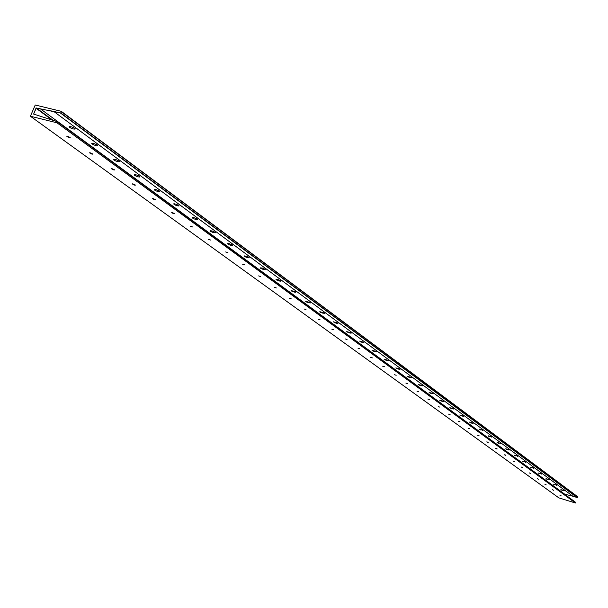 <?xml version="1.0" encoding="UTF-8"?>
<svg xmlns="http://www.w3.org/2000/svg" width="608" height="608" viewBox="0 0 608 608"><rect width="100%" height="100%" fill="white"/><g stroke="black" fill="none" stroke-linecap="round" stroke-linejoin="round"><path stroke-width="0.91" d="M561.047 495.664L559.808 495.11L561.047 495.664M553.706 490.314L552.444 489.752L553.706 490.314M546.182 484.842L544.905 484.272L546.182 484.842M538.49 479.233L537.191 478.656L538.49 479.233M530.602 473.495L529.287 472.902L530.602 473.495M522.523 467.613L521.193 467.012L522.523 467.613M514.17 461.297L512.894 460.97L514.17 461.297M514.246 461.578L512.894 460.978L514.246 461.578M505.727 455.126L505.187 454.936L505.727 455.126M505.757 455.4L504.382 454.784L505.757 455.4M497.07 448.803L496.424 448.575L497.07 448.803M497.055 449.061L495.664 448.438L497.055 449.061M488.178 442.312L487.449 442.046L488.178 442.312M488.133 442.563L486.712 441.925L488.133 442.563M479.043 435.647L478.245 435.358L479.043 435.647M478.975 435.89L477.531 435.244L478.975 435.89M469.657 428.8L468.107 428.382L469.657 428.8M460.005 421.762L458.424 421.336L460.005 421.762M450.095 414.542L448.484 414.101L450.095 414.534M439.903 407.117L438.269 406.668L439.903 407.117M429.43 399.486L427.766 399.023L429.43 399.486M418.661 391.636L416.966 391.172L418.661 391.636M407.58 383.564L405.863 383.078L407.58 383.564M396.18 375.258L394.448 374.741L396.203 375.242M384.438 366.708L382.652 366.191L384.438 366.708M372.347 357.892L370.546 357.352L372.377 357.869M359.89 348.817L358.036 348.27L359.89 348.817M347.046 339.454L345.154 338.899L347.046 339.454M333.792 329.802L331.862 329.224L333.792 329.802M320.12 319.838L318.151 319.246L320.12 319.838M305.999 309.548L303.992 308.94L305.999 309.548M291.414 298.923L289.362 298.292L291.414 298.923M276.344 287.941L274.246 287.288L276.344 287.941M260.756 276.579L258.613 275.91L260.756 276.579M244.629 264.83L242.432 264.13L244.629 264.83M227.932 252.662L225.682 251.94L227.932 252.662M210.634 240.054L208.331 239.301L210.634 240.054M192.698 226.989L190.342 226.214L192.698 226.989M174.093 213.431L171.684 212.633L173.402 213.606L174.648 213.674L172.444 212.671L174.093 213.431M154.789 199.363L152.312 198.527L154.075 199.538L155.329 199.599L153.072 198.565L154.789 199.363M134.725 184.748L132.605 183.836L134.588 185.106L132.187 183.882L134.307 185.03L135.265 184.969L132.947 183.912L135.356 185.136L134.588 185.106L134.725 184.748M113.878 169.556L111.674 168.606L113.878 169.556L113.734 169.921L111.264 168.652L113.141 169.738L114.403 169.769L112.032 168.682L114.502 169.944L113.734 169.921L113.878 169.556M92.188 153.748L89.908 152.752L92.188 153.748L92.036 154.12L89.498 152.806L91.436 153.938L92.697 153.946L90.265 152.828L92.804 154.143L92.036 154.12L92.188 153.748M561.268 489.926L561.8 490.139L561.268 489.926M562.446 490.352L561.8 490.139L562.446 490.352M563.715 490.664L564.14 490.717L563.715 490.664M553.934 484.508L554.466 484.728L553.934 484.508M555.127 484.948L554.466 484.728L555.127 484.948M556.404 485.26L556.829 485.313L556.404 485.26M546.425 478.975L546.964 479.195L546.425 478.975M547.633 479.416L546.964 479.195L547.633 479.416M548.925 479.735L549.351 479.78L548.925 479.735M538.734 473.298L539.281 473.526L538.734 473.298M539.957 473.746L539.281 473.526L539.957 473.746M541.264 474.065L541.698 474.111L541.264 474.065M530.86 467.491L531.415 467.719L530.86 467.491M532.099 467.947L531.415 467.719L532.099 467.947M533.414 468.266L533.854 468.312L533.414 468.266M522.789 461.54L523.351 461.768L522.789 461.54M524.043 461.996L523.351 461.768L524.043 461.996M525.38 462.323L525.814 462.369L525.38 462.323M514.52 455.438L515.09 455.673L514.52 455.438M515.797 455.909L515.09 455.673L515.797 455.909M517.142 456.236L517.583 456.274L517.142 456.236M506.038 449.183L506.624 449.426L506.038 449.183M507.338 449.662L506.624 449.426L507.338 449.662M508.698 449.988L509.139 450.034L508.698 449.988M497.352 442.776L497.944 443.019L497.352 442.776M498.659 443.255L497.944 443.019L498.659 443.255M500.034 443.589L500.483 443.627L500.034 443.589M488.429 436.194L489.037 436.445L488.429 436.194M489.767 436.688L489.037 436.445L489.767 436.688M491.15 437.023L491.598 437.061L491.15 437.023M479.286 429.446L479.894 429.704L479.286 429.446M480.632 429.947L479.894 429.704L480.632 429.947M482.038 430.282L482.494 430.32L482.038 430.282M469.893 422.522L470.516 422.78L469.893 422.522M471.261 423.031L470.516 422.78L471.261 423.031M472.028 423.236L471.648 423.145L472.028 423.236M472.682 423.366L473.138 423.404L472.682 423.366M460.248 415.408L460.887 415.674L460.248 415.408M461.639 415.925L460.887 415.674L461.639 415.925M462.414 416.138L462.034 416.039L462.414 416.138M463.076 416.267L463.532 416.298L463.076 416.267M450.346 408.105L450.992 408.371L450.346 408.105M451.759 408.629L450.992 408.371L451.759 408.629M452.542 408.842L452.154 408.743L452.542 408.842M453.211 408.971L453.667 409.002L453.211 408.971M440.169 400.596L440.823 400.87L440.169 400.596M441.606 401.136L440.823 400.87L441.606 401.136M442.396 401.348L442.008 401.25L442.396 401.348M443.072 401.478L443.536 401.5L443.072 401.478M429.704 392.882L430.373 393.163L429.704 392.882M431.171 393.429L430.373 393.163L431.171 393.429M431.969 393.642L431.574 393.543L431.969 393.642M432.653 393.771L433.116 393.794L432.653 393.771M418.95 384.948L419.626 385.229L418.95 384.948M420.432 385.502L419.626 385.229L420.432 385.502M421.245 385.715L420.842 385.616L421.245 385.715M421.937 385.844L422.4 385.867L421.937 385.844M407.884 376.785L408.576 377.074L407.884 376.785M409.389 377.348L408.576 377.074L409.389 377.348M410.21 377.568L409.807 377.469L410.21 377.568M410.909 377.697L411.38 377.712L410.909 377.697M396.5 368.38L397.199 368.684L396.5 368.38M398.027 368.957L397.199 368.684L398.027 368.957M398.856 369.178L398.453 369.079L398.856 369.178M399.562 369.307L400.034 369.322L399.562 369.307M384.773 359.738L384.408 359.138L385.487 360.035L384.773 359.738M386.331 360.324L385.487 360.035L386.331 360.324M387.174 360.544L386.756 360.445L387.174 360.544M387.881 360.673L388.36 360.688L387.881 360.673M372.696 350.824L372.324 350.208L373.426 351.135L372.696 350.824M374.277 351.424L373.426 351.135L374.277 351.424M375.136 351.652L374.718 351.553L375.136 351.652M375.85 351.781L376.329 351.789L375.85 351.781M360.248 341.65L359.875 341.004L360.992 341.962L360.248 341.65M361.866 342.258L360.992 341.962L361.866 342.258M362.725 342.486L362.307 342.38L362.725 342.486M363.455 342.616L363.934 342.616L363.455 342.616M347.419 332.181L346.735 331.58L347.419 332.181M349.06 332.804L348.179 332.508L349.06 332.804M349.934 333.04L349.509 332.933L349.934 333.04M350.672 333.161L351.15 333.169L350.672 333.161M334.187 322.422L333.48 321.799L334.187 322.422M335.859 323.061L334.962 322.757L335.859 323.061M336.748 323.289L336.315 323.19L336.748 323.289M337.486 323.418L337.972 323.418L337.486 323.418M320.53 312.352L320.135 311.63L319.983 312.033L321.32 312.687L320.53 312.352M322.232 312.998L321.32 312.687L322.232 312.998M323.137 313.234L322.696 313.128L323.137 313.234M323.882 313.356L324.368 313.356L323.882 313.356M306.432 301.948L306.029 301.203L305.87 301.629L307.238 302.298L306.432 301.948M308.165 302.617L307.238 302.298L308.165 302.617M309.084 302.852L308.636 302.746L309.084 302.852M309.837 302.974L310.323 302.966L309.837 302.974M291.87 291.209L291.46 290.426L291.293 290.875L292.691 291.566L291.87 291.209M293.641 291.886L292.691 291.566L293.641 291.886M294.568 292.129L294.112 292.022L294.568 292.129M295.328 292.25L295.822 292.235L295.328 292.25M276.815 280.106L276.404 279.292L276.23 279.764L277.658 280.47L276.815 280.106M278.624 280.797L277.658 280.47L278.624 280.797M279.558 281.04L279.102 280.934L279.558 281.04M280.334 281.162L280.828 281.139L280.334 281.162M261.25 268.622L260.642 268.272L260.832 267.778L260.642 268.272L262.109 269.002L261.25 268.622M263.089 269.336L262.109 269.002L263.089 269.336M264.047 269.58L263.583 269.473L264.047 269.58M264.83 269.701L265.324 269.671L264.83 269.701M245.146 256.743L244.522 256.378L244.72 255.862L244.522 256.378L246.027 257.131L245.146 256.743M247.023 257.473L246.027 257.131L247.023 257.473M247.996 257.724L247.524 257.61L247.996 257.724M248.786 257.838L249.28 257.807L248.786 257.838M228.471 244.446L227.833 244.066L228.038 243.527L227.833 244.066L229.376 244.842L228.471 244.446M230.394 245.191L229.376 244.842L230.394 245.191M231.374 245.442L230.896 245.328L231.374 245.442M232.172 245.556L232.666 245.518L232.172 245.556M211.204 231.709L210.543 231.314L210.756 230.744L210.543 231.314L212.124 232.112L211.204 231.709M213.157 232.469L212.124 232.112L213.157 232.469M214.16 232.72L213.674 232.613L214.16 232.72M214.966 232.834L215.46 232.788L214.966 232.834M193.298 218.5L192.614 218.097L192.842 217.497L192.614 218.097L194.241 218.918L193.298 218.5M195.297 219.283L194.241 218.918L195.297 219.283M196.308 219.534L195.822 219.427L196.308 219.534M197.129 219.648L197.623 219.594L197.129 219.648M174.724 204.805L174.017 204.379L174.268 203.748L173.675 203.908L174.724 204.805M176.768 205.603L175.689 205.23L176.768 205.603M177.802 205.861L177.3 205.747L177.802 205.861M178.623 205.968L179.117 205.907L178.623 205.968M155.443 190.585L154.721 190.144L154.979 189.483L154.721 190.144L156.438 191.018L155.443 190.585M157.533 191.398L156.438 191.018L157.533 191.398M158.582 191.664L158.08 191.55L158.582 191.664M159.418 191.771L159.912 191.695L159.418 191.771M135.424 175.811L134.672 175.362L134.946 174.663L134.672 175.362L136.435 176.267L135.424 175.811M137.56 176.654L136.435 176.267L137.56 176.654M138.624 176.92L138.107 176.806L138.624 176.92M139.468 177.019L139.962 176.943L139.468 177.019M114.608 160.459L113.833 159.995L114.122 159.25L113.833 159.995L115.649 160.922L114.608 160.459M116.797 161.325L115.649 160.922L116.797 161.325M117.876 161.591L117.359 161.477L117.876 161.591M118.727 161.69L119.221 161.599L118.727 161.69M119.274 161.34L118.887 160.945L119.274 161.34M92.956 144.484L92.15 144.005L92.462 143.222L92.15 144.005L94.02 144.97L92.956 144.484M95.198 145.373L94.02 144.97L95.198 145.373M96.292 145.646L95.768 145.532L96.292 145.646M97.158 145.738L97.645 145.639L97.158 145.738M97.69 145.365L97.28 144.955L97.69 145.365M69.601 137.294L67.245 136.253L69.601 137.294L69.449 137.674L66.834 136.329L68.841 137.484L70.095 137.476L67.602 136.329L70.216 137.689L69.449 137.674L69.601 137.294M70.406 127.855L69.578 127.353L69.912 126.525L69.578 127.353L71.508 128.356L70.406 127.855M72.709 128.774L71.508 128.356L72.709 128.774M73.826 129.04L73.287 128.926L73.826 129.04M74.693 129.132L75.187 129.025L74.693 129.132M75.217 128.729L74.784 128.303L75.217 128.729M57.327 121.608L575.609 502.337L57.365 121.805L56.97 122.793L30.4 116.242L35.234 105.002L30.4 116.242L56.97 122.793L57.327 121.608L575.632 502.451L575.442 503.006L558.828 497.861L30.4 116.242L558.828 497.861L575.442 503.006L56.97 122.793L575.442 503.006L575.632 502.451L57.357 121.638M34.284 114.471L33.653 114.008L35.978 108.209L52.022 119.966L35.978 108.209L36.328 107.996L53.177 120.346L36.328 107.996L40.668 109.052L564.764 494.205L40.668 109.052L53.648 111.363L572.835 496.212L564.764 494.205L572.835 496.212L53.648 111.363L60.549 113.042L36.282 107.988L33.653 114.008L34.284 114.471M57.114 121.638L33.63 114.068L57.114 121.638M564.262 490.565L560.865 489.638L564.262 490.565M556.951 485.154L553.523 484.211L556.951 485.154M549.465 479.613L545.999 478.671L549.465 479.613M541.804 473.944L538.3 472.994L541.804 473.944M533.953 468.137L530.419 467.164L533.953 468.137M525.912 462.186L522.333 461.214L525.912 462.186M517.674 456.091L514.056 455.096L517.674 456.091M509.223 449.836L505.757 448.78L509.223 449.836M500.566 443.422L497.048 442.358L500.566 443.422M491.682 436.848L488.118 435.769L491.682 436.848M482.562 430.099L478.96 429.005L482.562 430.099M473.199 423.176L469.551 422.066L473.199 423.176M463.592 416.062L459.716 415.006L463.592 416.062M453.72 408.758L449.798 407.694L453.72 408.758M443.574 401.25L439.599 400.178L443.574 401.25M433.147 393.528L429.126 392.441L433.147 393.528M422.423 385.594L418.35 384.507L422.423 385.594M411.396 377.431L407.269 376.314L411.396 377.431M400.041 369.026L395.861 367.893L400.041 369.026M388.352 360.377L384.119 359.229L388.352 360.377M376.314 351.462L372.02 350.33L376.314 351.462M363.903 342.281L359.556 341.103L363.903 342.281M351.112 332.812L346.704 331.618L351.112 332.812M337.919 323.046L333.45 321.837L337.919 323.046M324.3 312.968L319.77 311.744L324.3 312.968M310.247 302.564L305.649 301.317L310.247 302.564M295.724 291.817L291.057 290.548L295.724 291.817M280.706 280.706L277.826 279.528L275.979 279.422L277.826 279.528L280.706 280.706M265.187 269.222L262.246 268.014L260.384 267.908L262.246 268.014L265.187 269.222M249.12 257.328L246.62 256.234L244.249 255.998L246.62 256.234L249.12 257.328M232.492 245.024L229.421 243.755L227.65 243.572L227.833 244.066L227.536 243.671L229.421 243.755L232.492 245.024M215.262 232.271L212.124 230.972L210.535 230.751L210.543 231.314L210.231 230.896L212.124 230.972L215.262 232.271M197.402 219.055L194.712 217.862L192.288 217.641L192.614 218.097L192.386 217.55L194.712 217.862L197.402 219.055M178.874 205.337L174.26 203.748L178.874 205.337M159.638 191.102L156.279 189.696L154.637 189.491L154.721 190.144L154.348 189.643L156.279 189.696L159.638 191.102M139.658 176.32L136.77 175.02L134.277 174.846L134.672 175.362L134.284 174.83L134.854 174.656L136.77 175.02L139.658 176.32M118.887 160.945L115.923 159.608L113.688 159.266L113.833 159.995L113.415 159.425L115.923 159.608L118.887 160.945M97.28 144.955L93.662 143.42L91.975 143.237L92.15 144.005L91.709 143.404L93.662 143.42L97.28 144.955M74.784 128.303L71.653 126.882L69.365 126.555L69.578 127.353L69.107 126.715L71.653 126.882L74.784 128.303M577.068 497.511L572.835 496.212L577.068 497.511M60.709 113.156L577.342 497.534L60.602 113.134L61.393 111.72L577.592 496.812L577.342 497.534L60.876 113.012L61.393 111.72L577.592 496.812L61.378 111.408M61.241 111.317L35.234 105.002L61.241 111.317M577.136 497.534L577.509 496.584L61.324 111.355M173.766 203.817L174.26 203.748L174.017 204.379L173.766 203.817M60.602 113.134L577.174 497.595"/></g></svg>
